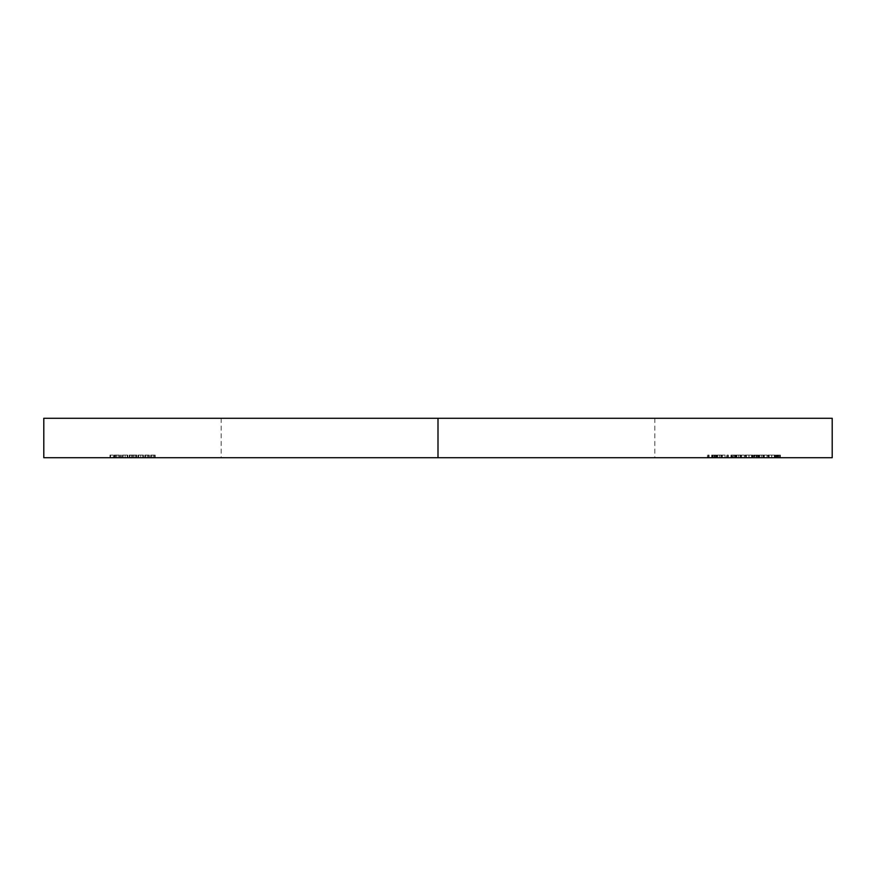 <?xml version="1.0" encoding="UTF-8"?>
<svg xmlns="http://www.w3.org/2000/svg" width="876" height="876" viewBox="0 0 876 876"><rect width="100%" height="100%" fill="white"/><g stroke="black" fill="none" stroke-linecap="round" stroke-linejoin="round"><path stroke-width="0.66" stroke-dasharray="4.38 3.29" d="M438 418.29L221.19 418.29L438 418.29L438 457.71L438 418.29L832.2 418.29L43.8 418.29L654.81 418.29L438 418.29L438 457.71L221.19 457.71L438 457.71L438 418.29L438 457.71L43.8 457.71L654.81 457.71L221.19 457.71L438 457.71L438 418.29L654.81 418.29L438 418.29M832.2 457.71L438 457.71L832.2 457.71M768.471 457.71L775.599 457.71L767.847 457.71L768.471 457.71L768.471 455.082L767.847 455.082L767.847 457.71L775.599 457.71L767.847 457.71L767.847 455.082L768.756 455.082L768.756 457.71L768.756 455.082L768.843 457.71L768.843 455.082L771.723 455.082L771.723 457.71L771.723 455.082L774.581 455.082L774.581 457.71L774.581 455.082L774.669 457.71L774.669 455.082L775.599 455.082L775.599 457.71L775.599 455.082L774.975 455.082L774.975 457.71L774.975 455.082L774.307 455.082L774.307 457.71L774.307 455.082L771.8 455.082L771.8 457.71L771.8 455.082L771.657 457.71L771.657 455.082L769.139 455.082L769.139 457.71L769.139 455.082L768.471 455.082L768.471 457.71M761.343 457.71L763.741 457.71L759.021 457.71L761.343 457.71L761.343 455.082L759.021 455.082L759.021 457.71L761.343 457.71L759.021 457.71L759.021 455.082L761.343 455.082L761.343 457.71L761.343 455.082L763.741 455.082L763.741 457.71L761.343 457.71L763.741 457.71L763.741 455.082L761.343 455.082L761.343 457.71L761.364 455.082L763.741 455.082L759.087 455.082L763.116 455.082L759.645 455.082L761.364 455.082L759.645 455.082L759.645 457.71L763.116 457.71L763.116 455.082L761.364 455.082L761.364 457.71L761.364 455.082L763.116 455.082L763.116 457.71L762.854 455.082L762.854 457.71L759.645 457.71L759.645 455.082L761.364 455.082L761.364 457.71L763.116 457.71L761.364 457.71M745.739 457.71L752.867 457.71L745.115 457.71L745.739 457.71L745.739 455.082L745.115 455.082L745.115 457.71L752.867 457.71L745.115 457.71L745.115 455.082L746.023 455.082L746.023 457.71L746.023 455.082L746.122 457.71L746.122 455.082L748.991 455.082L748.991 457.71L748.991 455.082L751.849 455.082L751.849 457.71L751.849 455.082L751.937 457.71L751.937 455.082L752.867 455.082L752.867 457.71L752.867 455.082L752.243 455.082L752.243 457.71L752.243 455.082L751.575 455.082L751.575 457.71L751.575 455.082L749.068 455.082L749.068 457.71L749.068 455.082L748.925 457.71L748.925 455.082L746.407 455.082L746.407 457.71L746.407 455.082L745.739 455.082L745.739 457.71M738.61 457.71L741.008 457.71L736.289 457.71L738.61 457.71L738.61 455.082L736.289 455.082L736.289 457.71L738.61 457.71L736.289 457.71L736.289 455.082L738.61 455.082L738.61 457.71L738.61 455.082L741.008 455.082L741.008 457.71L738.61 457.71L741.008 457.71L741.008 455.082L738.61 455.082L738.61 457.71L738.632 455.082L741.008 455.082L736.289 455.082L740.384 455.082L736.913 455.082L738.632 455.082L736.913 455.082L736.913 457.71L740.384 457.71L740.384 455.082L738.632 455.082L738.632 457.71L738.632 455.082L740.384 455.082L740.384 457.71L740.121 455.082L740.121 457.71L736.913 457.71L736.913 455.082L738.632 455.082L738.632 457.71L740.384 457.71L738.632 457.71M726.653 457.71L728.35 457.71L726.653 457.71L726.653 455.082L727.069 457.71L728.35 457.71L727.069 457.71L727.069 455.082L728.35 455.082L728.35 457.71L728.35 455.082L728.35 457.71L728.35 455.082L727.726 455.082L727.726 457.71L727.726 455.082L727.726 457.71L727.726 455.082L726.653 455.082L726.653 457.71M719.349 457.71L721.758 457.71L717.028 457.71L719.349 457.71L719.349 455.082L717.028 455.082L717.028 457.71L719.349 457.71L717.028 457.71L717.028 455.082L719.349 455.082L719.349 457.71L719.349 455.082L721.758 455.082L721.758 457.71L719.349 457.71L721.758 457.71L721.758 455.082L719.349 455.082L719.349 457.71L719.371 455.082L721.758 455.082L717.105 455.082L721.134 455.082L717.652 455.082L719.371 455.082L717.652 455.082L717.652 457.71L721.134 457.71L721.134 455.082L719.371 455.082L719.371 457.71L719.371 455.082L721.134 455.082L721.134 457.71L720.871 455.082L720.871 457.71L717.652 457.71L717.652 455.082L719.371 455.082L719.371 457.71L721.134 457.71L719.371 457.71M707.403 457.71L709.1 457.71L707.403 457.71L707.403 455.082L707.808 457.71L709.1 457.71L707.808 457.71L707.808 455.082L709.1 455.082L709.1 457.71L709.1 455.082L709.1 457.71L709.1 455.082L708.476 455.082L708.476 457.71L708.476 455.082L708.476 457.71L708.476 455.082L707.403 455.082L707.403 457.71M148.679 457.71L148.679 455.082L148.679 457.71L148.679 455.082L148.679 457.71L149.303 457.71L149.303 455.082L149.303 457.71L149.303 455.082L149.303 457.71L147.398 457.71L147.398 455.082L149.303 455.082L144.847 455.082L144.847 457.71L145.471 457.71L144.847 457.71L144.847 455.082L144.847 457.71L144.847 455.082L145.471 455.082L145.471 457.71L144.847 457.71L145.471 457.71L145.471 455.082L145.471 457.71L145.471 455.082L147.398 455.082L147.398 457.71L145.471 457.71L149.303 457.71L145.471 457.71L145.471 455.082L145.471 457.71M129.243 457.71L136.82 457.71L129.243 457.71L129.243 455.082L129.243 457.71L129.243 455.082L129.867 455.082L129.867 457.71L129.243 457.71L129.867 457.71L129.867 455.082L129.867 457.71L129.867 455.082L130.568 455.082L130.568 457.71L136.82 457.71L130.568 457.71L130.568 455.082L131.619 455.082L131.619 457.71L131.619 455.082L133.24 455.082L133.24 457.71L133.24 455.082L135.101 455.082L135.101 457.71L135.101 455.082L136.82 455.082L136.82 457.71L136.82 455.082L136.82 457.71L136.82 455.082L136.196 455.082L136.196 457.71L136.196 455.082L136.196 457.71L136.196 455.082L134.992 455.082L134.992 457.71L134.992 455.082L133.338 455.082L133.338 457.71L133.338 455.082L133.338 457.71L133.338 455.082L132.714 455.082L132.714 457.71L132.714 455.082L132.714 457.71L132.714 455.082L131.51 455.082L131.51 457.71L131.51 455.082L129.867 455.082L129.867 457.71L129.867 455.082L129.867 457.71L129.867 455.082L129.243 455.082L129.243 457.71M120.592 457.71L121.216 457.71L120.592 457.71L120.592 455.082L120.592 457.71L120.592 455.082L121.216 455.082L121.216 457.71L120.592 457.71L121.216 457.71L121.216 455.082L121.216 457.71L121.216 455.082L120.592 455.082L120.592 457.71M109.982 457.71L113.376 457.71L109.982 457.71L109.982 455.082L109.982 457.71L109.982 455.082L113.376 455.082L113.376 457.71L109.982 457.71L113.376 457.71L113.376 455.082L113.376 457.71L113.376 455.082L110.606 455.082L110.606 457.71L110.606 455.082L110.606 457.71L110.606 455.082L113.376 455.082L113.376 457.71L110.606 457.71L113.376 457.71L113.376 455.082L113.376 457.71L113.376 455.082L110.606 455.082L110.606 457.71L110.606 455.082L110.606 457.71L110.606 455.082L109.982 455.082L109.982 457.71M116.738 457.71L119.432 457.71L114.263 457.71L119.169 457.71L116.738 457.71L116.738 455.082L118.61 455.082L118.61 457.71L114.263 457.71L119.169 457.71L118.61 457.71L119.169 455.082L119.169 457.71L119.169 455.082L116.826 455.082L116.826 457.71L116.826 455.082L114.263 455.082L114.263 457.71L114.263 455.082L114.855 455.082L114.855 457.71L114.855 455.082L116.837 455.082L116.837 457.71L119.432 457.71L116.837 457.71L116.837 455.082L118.884 455.082L118.884 457.71L119.432 455.082L119.432 457.71L119.432 455.082L114.887 455.082L114.887 457.71L114.887 455.082L116.738 455.082L116.738 457.71M127.195 457.71L122.465 457.71L127.819 457.71L127.195 457.71L127.195 455.082L127.819 455.082L127.819 457.71L127.195 457.71L127.819 457.71L127.819 455.082L127.819 457.71L127.819 455.082L127.195 455.082L127.195 457.71L127.195 455.082L127.195 457.71L127.195 455.082L125.115 455.082L125.115 457.71L122.465 457.71L125.115 457.71L125.115 455.082L122.465 455.082L122.465 457.71L122.465 455.082L125.137 455.082L125.137 457.71L125.137 455.082L127.195 455.082L127.195 457.71L127.195 455.082L127.195 457.71L127.195 455.082L122.465 455.082L127.819 455.082L123.089 455.082L127.195 455.082L125.148 455.082L125.148 457.71L127.195 457.71L125.137 457.71L125.137 455.082L127.195 455.082L127.195 457.71L123.089 457.71L123.089 455.082L125.137 455.082L125.137 457.71L125.148 455.082L123.089 455.082L123.089 457.71L127.195 457.71M142.788 457.71L138.069 457.71L143.412 457.71L142.788 457.71L142.788 455.082L143.412 455.082L143.412 457.71L142.788 457.71L143.412 457.71L143.412 455.082L143.412 457.71L143.412 455.082L142.788 455.082L142.788 457.71L142.788 455.082L142.788 457.71L142.788 455.082L140.718 455.082L140.718 457.71L138.069 457.71L140.718 457.71L140.718 455.082L138.069 455.082L138.069 457.71L138.069 455.082L140.74 455.082L140.74 457.71L140.74 455.082L142.788 455.082L142.788 457.71L142.788 455.082L142.788 457.71L142.788 455.082L138.069 455.082L143.412 455.082L138.693 455.082L142.788 455.082L140.74 455.082L140.74 457.71L142.788 457.71L140.74 457.71L140.74 455.082L142.788 455.082L142.788 457.71L138.693 457.71L138.693 455.082L140.74 455.082L140.74 457.71L140.74 455.082L138.693 455.082L138.693 457.71L142.788 457.71M154.559 457.71L154.559 455.082L154.559 457.71L154.559 455.082L154.559 457.71L155.183 457.71L155.183 455.082L155.183 457.71L155.183 455.082L155.183 457.71L153.278 457.71L153.278 455.082L155.183 455.082L150.727 455.082L150.727 457.71L151.351 457.71L150.727 457.71L150.727 455.082L150.727 457.71L150.727 455.082L151.351 455.082L151.351 457.71L150.727 457.71L151.351 457.71L151.351 455.082L151.351 457.71L151.351 455.082L153.278 455.082L153.278 457.71L151.351 457.71L155.183 457.71L151.351 457.71L151.351 455.082L151.351 457.71M714.181 457.71L711.684 457.71L716.404 457.71L711.947 457.71L714.181 457.71L714.181 455.082L712.571 455.082L712.571 457.71L715.692 457.71L711.684 457.71L716.404 457.71L711.947 457.71L712.571 457.71L712.571 455.082L711.947 455.082L711.947 457.71L711.947 455.082L714.214 455.082L714.214 457.71L714.214 455.082L716.316 455.082L716.316 457.71L716.316 455.082L714.915 455.082L714.915 457.71L714.915 455.082L713.173 455.082L713.173 457.71L713.173 455.082L716.404 455.082L716.404 457.71L716.404 455.082L716.404 457.71L716.404 455.082L711.684 455.082L711.684 457.71L711.684 455.082L714.378 455.082L714.378 457.71L714.378 455.082L715.692 455.082L715.692 457.71L715.692 455.082L714.181 455.082L714.181 457.71M722.382 457.71L725.054 457.71L722.382 457.71L722.382 455.082L722.382 457.71L722.382 455.082L725.054 455.082L725.054 457.71L722.382 457.71L725.054 457.71L725.054 455.082L725.054 457.71L725.054 455.082L722.382 455.082L722.382 457.71M733.278 457.71L735.665 457.71L731.208 457.71L733.278 457.71L733.278 455.082L731.832 455.082L731.832 457.71L733.278 457.71L731.208 457.71L731.832 457.71L731.832 455.082L731.208 455.082L731.208 457.71L731.208 455.082L733.278 455.082L733.278 457.71L733.278 455.082L735.303 455.082L735.303 457.71L733.278 457.71L735.665 457.71L734.493 457.71L735.303 457.71L735.303 455.082L734.493 455.082L734.493 457.71L734.493 455.082L735.249 455.082L735.249 457.71L735.665 455.082L735.665 457.71L735.665 455.082L733.256 455.082L733.256 457.71L733.256 455.082L730.934 455.082L730.934 457.71L733.256 457.71L730.934 457.71L730.934 455.082L731.559 455.082L731.559 457.71L731.559 455.082L732.106 457.71L732.106 455.082L733.267 455.082L733.267 457.71L733.267 455.082L735.041 455.082L735.041 457.71L732.894 457.71L735.041 457.71L735.041 455.082L732.894 455.082L732.894 457.71L732.894 455.082L732.894 457.71L732.894 455.082L734.679 455.082L734.679 457.71L734.679 455.082L733.278 455.082L733.278 457.71M741.633 457.71L744.304 457.71L741.633 457.71L741.633 455.082L741.633 457.71L741.633 455.082L744.304 455.082L744.304 457.71L741.633 457.71L744.304 457.71L744.304 455.082L744.304 457.71L744.304 455.082L741.633 455.082L741.633 457.71M753.94 455.082L758.397 455.082L753.667 455.082L757.674 455.082L756.174 455.082L756.174 457.71L757.674 457.71L753.667 457.71L758.397 457.71L753.929 457.71L756.174 457.71L756.174 455.082L754.554 455.082L754.554 457.71L757.674 457.71L753.667 457.71L758.397 457.71L753.94 457.71M764.365 457.71L767.037 457.71L764.365 457.71L764.365 455.082L764.365 457.71L764.365 455.082L767.037 455.082L767.037 457.71L764.365 457.71L767.037 457.71L767.037 455.082L767.037 457.71L767.037 455.082L764.365 455.082L764.365 457.71M778.425 457.71L776.311 457.71L778.425 457.71L778.425 455.082L776.311 455.082L776.311 457.71L778.425 457.71L776.311 457.71L776.311 455.082L776.903 455.082L776.903 457.71L776.903 455.082L778.425 455.082L778.425 457.71L778.425 455.082L779.782 455.082L779.782 457.71L778.425 457.71L780.407 457.71L776.76 457.71L779.782 457.71L779.782 455.082L779.541 457.71L779.541 455.082L778.282 455.082L778.282 457.71L778.282 455.082L777.143 455.082L777.143 457.71L776.76 455.082L776.76 457.71L776.76 455.082L778.468 455.082L778.468 457.71L778.468 455.082L780.319 455.082L780.319 457.71L780.319 455.082L779.76 457.71L779.76 455.082L778.403 455.082L778.403 457.71L778.403 455.082L777.384 455.082L777.384 457.71L777.384 455.082L777.833 457.71L777.833 455.082L778.775 455.082L778.775 457.71L778.775 455.082L780.407 455.082L780.407 457.71L780.407 455.082L778.425 455.082L778.425 457.71M109.982 455.082L113.376 455.082L109.982 455.082M118.807 457.71L114.953 457.71L114.953 455.082L118.807 455.082L118.807 457.71L118.807 455.082L114.953 455.082L114.953 457.71L115.555 457.71L115.555 455.082L115.555 457.71L116.869 457.71L116.869 455.082L116.869 457.71L118.807 457.71L114.953 457.71L118.807 457.71M120.592 455.082L121.216 455.082L120.592 455.082M129.243 455.082L136.82 455.082L129.243 455.082M148.602 455.082L148.602 457.71L148.602 455.082L145.471 455.082M145.558 457.71L145.558 455.082L145.558 457.71L147.288 457.71L147.288 455.082L147.288 457.71L148.602 457.71M145.558 455.082L148.679 455.082M154.483 455.082L154.483 457.71L154.483 455.082L153.169 455.082L153.169 457.71L154.483 457.71M151.449 457.71L153.169 457.71L153.169 455.082L151.449 455.082L151.449 457.71L151.449 455.082M150.727 455.082L151.351 455.082L150.727 455.082M154.559 455.082L151.351 455.082M707.808 455.082L709.1 455.082L707.808 455.082M712.571 455.082L716.404 455.082L712.571 455.082M722.382 455.082L725.054 455.082L722.382 455.082M727.069 455.082L728.35 455.082L727.069 455.082M731.832 455.082L735.665 455.082L731.832 455.082M741.633 455.082L744.304 455.082L741.633 455.082M745.115 455.082L752.867 455.082L745.115 455.082M753.929 457.71L754.554 457.71L754.554 455.082L753.929 455.082L753.929 457.71L753.929 455.082L754.586 455.082L753.929 455.082M756.207 455.082L756.207 457.71L756.207 455.082L757.696 455.082L757.674 457.71L757.674 455.082L758.298 455.082L758.298 457.71L758.298 455.082L756.897 455.082L756.897 457.71L756.897 455.082L755.156 455.082L755.156 457.71L755.156 455.082L758.397 455.082L758.397 457.71L758.397 455.082L758.397 457.71L758.397 455.082L753.667 455.082L753.667 457.71L753.667 455.082L756.36 455.082L756.36 457.71L756.36 455.082L757.674 455.082L754.554 455.082L756.207 455.082M764.365 455.082L767.037 455.082L764.365 455.082M767.847 455.082L775.599 455.082L767.847 455.082M776.311 455.082L780.407 455.082L776.311 455.082M221.19 418.29L221.19 457.71M654.81 418.29L654.81 457.71"/><path stroke-width="1.31" d="M832.2 418.29L43.8 418.29L438 418.29L438 457.71L43.8 457.71L832.2 457.71L832.2 418.29L438 418.29L438 457.71L832.2 457.71M43.8 457.71L43.8 418.29"/></g></svg>
